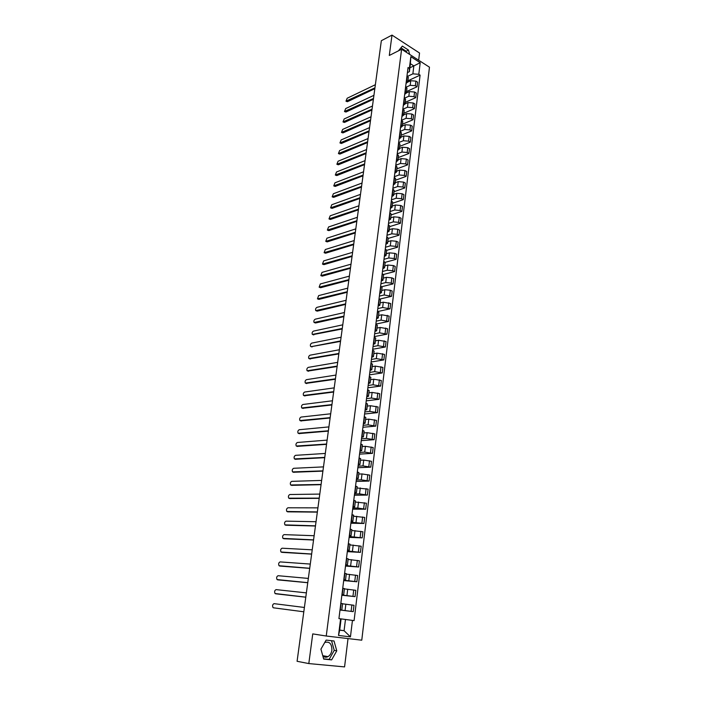 <?xml version="1.0" encoding="UTF-8"?>
<svg xmlns="http://www.w3.org/2000/svg" width="702" height="702" viewBox="0 0 702 702"><rect width="100%" height="100%" fill="white"/><g stroke="black" fill="none" stroke-linecap="round" stroke-linejoin="round"><path stroke-width="1.05" d="M324.772 642.462C329.466 641.216 331.844 643.769 331.888 650.131C331.423 653.176 330.115 655.343 327.983 656.633C326.105 657.581 324.385 657.353 322.832 655.966M418.655 60.223L419.533 53.019L391.997 35.1L381.344 40.707L297.086 661.293L308.81 663.574L344.568 666.9L348.025 638.574M326.246 636.021L361.767 640.189L429.466 67.181L401.605 49.245L326.246 636.021L312.741 633.897L308.81 663.574M399.157 50.483L400.377 49.868M391.997 35.1L389.303 55.458L401.605 49.245M340.014 609.924L353.229 611.644L354.001 605.282L342.558 603.79M341.777 610.056L342.576 603.641L341.102 603.395L340.294 609.827L341.777 610.056L340.022 609.854M340.005 610.012L353.229 611.644M341.883 594.989L355.054 596.639L355.817 590.321L344.419 588.881M341.935 594.62L343.664 594.936L341.909 594.787M341.856 595.235L355.054 596.639M343.664 594.927L344.463 588.583L342.734 588.241M343.743 580.185L356.862 581.756L357.625 575.491L346.27 574.104M343.822 579.58L345.542 579.949L343.787 579.852M343.69 580.589L356.862 581.756M345.542 579.94L346.323 573.648L344.612 573.262M345.586 565.505L358.652 566.997L359.406 560.793L348.104 559.441M345.691 564.671L347.393 565.092L345.638 565.049M345.516 566.066L358.652 566.997M347.393 565.075L348.174 558.845L346.472 558.406M347.411 550.956L360.433 552.369L361.179 546.217L349.912 544.91M347.543 549.894L349.236 550.359L347.481 550.368M347.323 551.658L360.433 552.369M349.236 550.342L350.008 544.164L348.324 543.673M349.219 536.521L362.197 537.864L362.943 531.765L351.72 530.501M349.385 535.24L351.061 535.758L349.306 535.819M349.113 537.381L362.197 537.864M351.061 535.74L351.825 529.615L350.158 529.08M351.018 522.209L363.943 523.481L364.68 517.427L353.501 516.216M351.202 520.708L352.869 521.27L351.123 521.384M350.886 523.218L363.943 523.481M352.869 521.253L353.632 515.18L351.974 514.601M352.799 508.02L357.783 508.037L365.681 509.213L366.409 503.22L355.273 502.044M353.009 506.309L354.659 506.914L352.913 507.072M352.65 509.169L365.681 509.213M354.668 506.897L355.414 500.877L353.773 500.245M354.563 493.954L359.538 493.883L367.4 495.077L368.12 489.127L357.028 487.995M354.8 492.023L356.44 492.681L354.694 492.883M354.396 495.235L367.4 495.077M356.44 492.655L357.186 486.688L355.554 486.012M356.309 479.992L361.284 479.843L369.103 481.054L369.822 475.149L362.013 473.938L358.766 474.061M356.581 477.86L358.204 478.562L356.458 478.817M356.133 481.423L369.103 481.054M358.204 478.536L358.95 472.621L357.327 471.902M358.046 466.154L363.004 465.926L370.796 467.146L371.507 461.293L363.733 460.073L360.495 460.24M358.336 463.811L359.95 464.566L358.204 464.864M357.853 467.716L370.796 467.146M359.959 464.531L360.688 458.678L359.082 457.906M359.766 452.43L364.715 452.123L372.472 453.352L373.174 447.551L365.435 446.314L362.206 446.542M360.091 449.885L361.688 450.684L359.942 451.026M359.556 454.124L372.472 453.352M361.688 450.649L362.416 444.84L360.819 444.033M361.477 438.82L366.418 438.434L374.14 439.671L374.833 433.915L367.128 432.678L363.899 432.95M361.82 436.082L363.408 436.916L361.662 437.311M361.249 440.645L374.14 439.671M363.408 436.881L364.127 431.125L362.548 430.273M363.171 425.315L368.094 424.859L375.781 426.105L376.483 420.393L368.804 419.147L365.584 419.463M363.539 422.385L365.11 423.262L363.373 423.701M362.925 427.272L375.781 426.105M365.119 423.218L365.83 417.514L364.259 416.619M364.847 411.925L369.77 411.39L377.422 412.644L378.106 406.984L370.472 405.73L367.26 406.098M365.242 408.801L366.804 409.722L365.066 410.205M364.584 414.005L377.422 412.644M366.813 409.678L367.515 404.027L365.961 403.088M366.514 398.639L371.419 398.034L379.045 399.298L379.729 393.69L372.121 392.418L368.91 392.83M366.927 395.331L368.48 396.288L366.742 396.814M366.242 400.851L379.045 399.298M368.489 396.244L369.191 390.645L367.637 389.663M368.173 385.459L373.06 384.784L380.651 386.065L381.326 380.493L373.754 379.212L370.559 379.677M368.603 381.967L370.147 382.967L368.41 383.538M367.874 387.794L380.651 386.065M370.156 382.923L370.849 377.369L369.313 376.351M369.805 372.393L374.692 371.648L382.248 372.929L382.923 367.409L375.377 366.119L372.192 366.628M370.27 368.717L371.797 369.761L370.059 370.366M369.498 374.85L382.248 372.929M371.806 369.708L372.49 364.198L370.972 363.145M371.437 359.424L376.307 358.608L383.836 359.907L384.503 354.422L376.992 353.124L373.806 353.676M371.92 355.572L373.438 356.651L371.7 357.3M371.112 362.004L383.836 359.907M373.438 356.598L374.122 351.14L372.613 350.044M373.052 346.569L377.913 345.682L385.407 346.981L386.065 341.549L378.589 340.242L375.412 340.839M373.552 342.541L375.061 343.655L373.324 344.349M372.709 349.254L385.407 346.981M375.061 343.603L375.737 338.188L374.245 337.057M374.649 333.801L379.501 332.853L386.96 334.161L387.618 328.773L380.168 327.457L377 328.097M375.175 329.607L376.667 330.756L374.938 331.493M374.298 336.609L386.96 334.161M376.676 330.703L377.343 325.333L375.86 324.166M376.237 321.147L381.081 320.13L388.504 321.446L389.162 316.102L381.739 314.777L378.58 315.461M376.781 316.777L378.264 317.971L376.535 318.734M375.868 324.07L388.504 321.446M378.273 317.909L378.94 312.583L377.465 311.381M377.808 308.59L382.643 307.502L390.04 308.836L390.689 303.527L383.301 302.193L380.151 302.922M378.378 304.054L379.852 305.273L378.124 306.09M377.825 311.53L390.04 308.836M379.861 305.212L380.519 299.938L379.054 298.692M379.378 296.121L384.196 294.98L391.567 296.314L392.207 291.049L390.347 290.259L384.845 289.707L381.704 290.479M379.966 291.427L381.423 292.69L379.703 293.533M379.843 299.061L391.567 296.314M381.432 292.629L382.09 287.39L380.633 286.118M380.923 283.766L385.74 282.555L391.216 283.099L393.076 283.898L393.708 278.676L391.856 277.86L386.381 277.325L383.239 278.132M381.537 278.905L382.985 280.203L381.265 281.081M381.73 286.714L393.076 283.898M382.994 280.133L383.643 274.947L382.195 273.631M382.467 271.498L387.267 270.226L392.725 270.761L394.568 271.577L395.2 266.391L393.366 265.567L387.908 265.04L384.775 265.882M383.09 266.47L384.529 267.804L382.809 268.726M383.503 274.464L394.568 271.577M384.538 267.743L385.187 262.592L383.748 261.249M383.994 259.319L388.785 257.994L394.226 258.512L396.06 259.354L396.683 254.212L394.849 253.369L389.417 252.843L386.293 253.729M384.643 254.15L386.065 255.51L384.345 256.467M385.17 262.337L396.06 259.354M385.503 247.244L390.286 245.849L395.709 246.367L397.534 247.218L386.714 250.333L385.293 248.964M386.17 241.918L387.592 243.313L385.872 244.305M397.534 247.218L398.157 242.12L396.332 241.26L390.917 240.742L387.794 241.672M387.601 243.243L388.232 238.189L386.82 236.767M387.013 235.258L391.777 233.81L397.183 234.319L398.999 235.188L399.613 230.124L397.797 229.247L392.409 228.738L389.294 229.703M387.697 229.782L389.101 231.212L387.39 232.239M388.206 238.426L398.999 235.188M389.11 231.142L389.742 226.123L388.338 224.675M388.504 223.368L393.26 221.858L398.639 222.358L400.447 223.245L401.061 218.217L399.254 217.322L393.883 216.83L390.777 217.831M389.206 217.743L390.602 219.208L388.89 220.261M389.68 226.614L400.447 223.245M390.61 219.129L391.233 214.154L389.838 212.671M389.979 211.565L394.726 209.995L400.087 210.486L401.886 211.39L402.492 206.406L400.702 205.493L395.349 205.01L392.251 206.046M390.707 205.791L392.093 207.292L390.382 208.38M391.146 214.891L401.886 211.39M392.102 207.213L392.716 202.273L391.339 200.763M391.453 199.851L396.191 198.227L401.526 198.71L403.317 199.631L403.922 194.682L402.132 193.761L396.805 193.278L393.708 194.357M392.19 193.936L393.568 195.463L391.856 196.586M392.593 203.255L403.317 199.631M393.576 195.384L394.191 190.488L392.822 188.943M392.909 188.233L397.639 186.548L402.957 187.022L404.738 187.952L405.335 183.046L403.562 182.108L398.245 181.634L395.156 182.748M393.673 182.169L395.033 183.731L393.331 184.889M394.041 191.707L404.738 187.952M395.05 183.643L395.656 178.791L394.287 177.22M394.357 176.693L399.069 174.965L404.378 175.43L406.142 176.369L406.739 171.499L404.975 170.551L399.675 170.086L396.595 171.227M395.129 170.498L396.49 172.087L394.787 173.271M395.472 180.247L406.142 176.369M396.498 171.999L397.104 167.181L395.752 165.584M395.788 165.242L400.5 163.461L405.782 163.917L407.546 164.873L408.134 160.038L406.37 159.073L401.096 158.617L398.025 159.802M396.586 158.906L397.937 160.53L396.226 161.75M396.893 168.866L407.546 164.873M397.946 160.442L398.543 155.668L397.2 154.036M397.218 153.878L401.913 152.044L407.178 152.492L408.933 153.466L409.512 148.666L407.765 147.683L402.509 147.236L399.447 148.455M398.025 147.411L399.368 149.061L397.665 150.316M398.306 157.573L408.933 153.466M399.377 148.973L399.973 144.235L398.639 142.576L403.317 140.716L408.564 141.155L410.31 142.146L410.889 137.381L409.143 136.381L403.913 135.942L400.851 137.197M399.456 136.004L400.789 137.68L399.087 138.961M399.701 146.367L410.31 142.146M400.798 137.592L401.386 132.889L400.061 131.204M399.675 136.127L400.28 131.327L404.712 129.466L409.942 129.905L411.67 130.905L412.25 126.176L410.521 125.167L405.3 124.737L402.246 126.018M400.877 124.675L402.202 126.386L400.5 127.694M401.096 135.24L411.67 130.905M402.211 126.29L402.79 121.63L401.474 119.91M401.834 120.121L406.098 118.305L411.302 118.735L413.03 119.744L413.601 115.049L411.881 114.031L406.677 113.61L403.632 114.926M402.29 113.434L403.597 115.172L401.904 116.514M402.474 124.201L413.03 119.744M403.615 115.075L404.194 110.451L402.887 108.705M403.378 109.021L407.467 107.23L412.662 107.652L414.373 108.678L414.943 104.019L413.232 102.983L408.046 102.562L405.01 103.914M403.685 102.281L404.993 104.045L403.299 105.414M403.843 113.241L414.373 108.678M405.001 103.949L405.572 99.359L404.282 97.587M404.896 97.999L408.836 96.227L414.005 96.648L415.716 97.683L416.277 93.059L414.566 92.015L409.406 91.602L406.37 92.98M405.08 91.207L406.37 92.997L404.677 94.401M405.203 102.36L415.716 97.683M406.379 92.901L406.949 88.347L405.659 86.548M406.388 87.066L410.187 85.311L415.338 85.723L417.041 86.776L417.593 82.178L415.9 81.125L410.758 80.721L407.722 82.134M406.458 80.221L407.739 82.037L406.046 83.459M406.555 91.558L417.041 86.776M407.748 81.941L408.318 77.422L407.037 75.597M339.707 630.063L344.077 630.712L345.472 619.471L338.926 618.594L341.102 618.892L339.698 630.168L344.077 630.712L350.447 636.863L338.522 635.442L340.602 618.831L341.102 618.892M409.88 67.804L413.847 65.9L410.389 63.698L409.398 71.665L409.38 68.366L408.046 67.524L338.926 618.602L340.602 618.831M409.38 68.366L410.837 56.686L420.2 62.706L418.796 74.307L412.873 73.842L413.847 65.9L420.2 62.706M345.472 619.471L354.08 620.621L420.094 75.132L418.796 74.307M352.448 620.41L350.447 636.863M326.14 640.092L320.928 649.139L323.701 659.09L331.651 659.871L336.767 650.815L334.029 640.987L326.14 640.092M409.643 54.423L408.503 50.088L402.351 46.113L398.455 50.842M407.853 76.211L412.873 73.842M409.398 71.665L407.414 72.604M338.926 618.594L354.08 620.621M407.888 80.827L420.094 75.132M338.522 635.442L339.698 630.168M410.389 63.698L410.837 56.686M323.64 658.862L329.124 659.406L334.24 650.385L331.546 640.707M334.24 650.385L336.767 650.815M329.124 659.406L331.651 659.871M406.528 52.422L406.221 51.228L400.895 47.797M406.221 51.228L408.503 50.088M303.808 611.793L273.473 607.809L303.808 611.793M304.396 607.467L274.07 603.65C272.56 604.387 272.209 605.694 273.034 607.59L273.473 607.809M305.782 597.2L276.36 593.874M306.37 592.874L276.105 589.619C274.596 590.364 274.254 591.663 275.052 593.523L305.791 597.165M307.748 582.721L278.325 579.922M308.336 578.413L278.115 575.71C276.623 576.447 276.272 577.737 277.062 579.571L307.757 582.66M309.705 568.366L280.291 566.093M310.284 564.066L280.116 561.907C278.633 562.653 278.282 563.925 279.054 565.733L309.714 568.278M311.635 554.124L282.23 552.369M312.214 549.833L282.09 548.209C280.625 548.964 280.265 550.228 281.019 552.009L311.653 554.018M313.548 540.005L284.152 538.75M314.136 535.723L284.056 534.626C282.599 535.38 282.239 536.635 282.976 538.39L313.566 539.873M315.452 526.009L286.065 525.236M316.032 521.726L286.012 521.147C284.564 521.911 284.205 523.148 284.924 524.877L315.47 525.842M317.339 512.118L287.96 511.837M317.918 507.853L287.943 507.783C286.513 508.538 286.144 509.775 286.846 511.477L317.365 511.933M319.208 498.341L289.847 498.534M319.787 494.085L289.865 494.515C288.434 495.279 288.074 496.498 288.759 498.183L319.234 498.13M321.06 484.678L291.716 485.345M321.639 480.431L291.769 481.353C290.356 482.125 289.987 483.336 290.663 484.985L321.095 484.441M322.902 471.121L293.568 472.253M323.482 466.883L293.655 468.295C292.251 469.068 291.883 470.27 292.541 471.902L322.938 470.866M324.728 457.678L295.41 459.257M325.307 453.448L295.533 455.335C294.138 456.116 293.769 457.309 294.41 458.915L324.772 457.397M326.544 444.34L297.236 446.367M327.114 440.119L297.385 442.479C296.007 443.26 295.63 444.445 296.262 446.024L326.579 444.041M328.334 431.116L299.052 433.573M328.905 426.904L299.236 429.721C297.867 430.51 297.49 431.677 298.104 433.239L328.378 430.791M330.115 417.988L300.86 420.884M330.686 413.785L301.061 417.067C299.71 417.848 299.324 419.015 299.93 420.551L330.168 417.646M331.888 404.966L302.641 408.283M332.458 400.772L302.887 404.501C301.535 405.291 301.158 406.449 301.746 407.967L331.941 404.598M333.643 392.049L304.422 395.779M334.205 387.864L304.686 392.032C303.352 392.83 302.966 393.971 303.545 395.472L333.696 391.663M335.38 379.238L306.186 383.371M335.951 375.061L306.476 379.659C305.151 380.458 304.765 381.598 305.326 383.073L335.433 378.826M337.109 366.523L307.932 371.06M337.671 362.355L308.257 367.383C306.932 368.181 306.546 369.313 307.099 370.77L337.162 366.093M338.82 353.905L309.67 358.836M339.382 349.745L310.012 355.194C308.704 356.002 308.318 357.125 308.854 358.555L338.882 353.457M340.523 341.391L311.232 346.665L340.584 340.918M341.084 337.241L311.767 343.102C310.468 343.91 310.073 345.024 310.6 346.437L312.057 346.946M342.207 328.966L312.952 334.635M342.769 324.824L313.504 331.098C312.214 331.906 311.82 333.011 312.337 334.415L342.269 328.475M343.883 316.637L315.523 322.981L314.654 322.701M344.436 312.513L315.224 319.182C313.943 319.998 313.557 321.095 314.057 322.472L343.945 316.128M345.542 304.414L317.234 311.135L316.348 310.846M346.104 300.289L316.935 307.353C315.663 308.178 315.268 309.266 315.76 310.626L345.612 303.878M347.192 292.278L318.927 299.377L318.024 299.087M347.744 288.162L318.638 295.612L317.462 298.868L347.262 291.725M348.824 280.23L320.612 287.706L319.691 287.416M349.377 276.123L320.323 283.959L319.138 287.188L348.903 279.659M350.447 268.278L322.288 276.123L321.349 275.825M351 264.18L321.99 272.394L320.814 275.605L350.526 267.69M352.053 256.414L323.947 264.619L322.999 264.321M352.615 252.325L323.657 260.916L322.472 264.101L352.141 255.809M353.659 244.638L325.596 253.203L324.631 252.904M354.212 240.558L325.307 249.517L324.113 252.685L353.738 244.024M355.238 232.959L327.229 241.874L326.246 241.567M355.791 228.887L326.939 238.197L325.754 241.348L355.326 232.318M356.818 221.358L328.861 230.616L327.86 230.309M357.371 217.295L328.562 226.965L327.378 230.089L356.906 220.709M358.38 209.845L330.466 219.445L329.457 219.138M358.933 205.791L330.177 215.812L328.984 218.919L358.468 209.178M359.933 198.42L332.072 208.354L331.046 208.046M360.477 194.375L331.783 204.738L330.589 207.827L360.021 197.736M361.469 187.083L333.661 197.35L332.616 197.034M362.021 183.046L333.371 193.743L332.178 196.823L361.565 186.381M362.995 175.825L335.24 186.416L334.187 186.1M363.548 171.797L334.951 182.827L333.757 185.89L363.101 175.105M364.513 164.654L336.811 175.561L335.74 175.246M365.058 160.635L336.521 171.99L335.319 175.035L364.619 163.917M366.023 153.562L338.364 164.777L337.285 164.461M366.567 149.552L338.074 161.232L336.872 164.259L366.128 152.808M367.515 142.55L339.908 154.08L338.812 153.764M368.059 138.548L339.619 150.553L338.417 153.554L367.62 141.778M368.998 131.616L341.444 143.454L340.338 143.129M369.542 127.624L341.154 139.935L339.952 142.927L369.112 130.835M370.472 120.762L342.971 132.897L341.848 132.581M371.016 116.778L342.681 129.405L341.479 132.38L370.586 119.972M371.937 109.986L344.48 122.42L343.348 122.104M372.481 106.011L344.191 118.945L342.988 121.902L372.051 109.179M373.394 99.289L345.981 112.013L344.84 111.697M373.929 95.323L345.7 108.556L344.489 111.495L373.499 98.464M374.833 88.671L347.472 101.685L346.323 101.36M375.368 84.714L347.192 98.236L345.981 101.167L374.947 87.838M410.758 80.721L410.187 85.311M409.406 91.602L408.836 96.227M408.046 102.562L407.467 107.23M406.677 113.61L406.098 118.305M405.3 124.737L404.712 129.466M403.913 135.942L403.317 140.716M402.509 147.236L401.913 152.044M401.096 158.617L400.5 163.461M399.675 170.086L399.069 174.965M398.245 181.634L397.639 186.548M396.805 193.278L396.191 198.227M395.349 205.01L394.726 209.995M393.883 216.83L393.26 221.858M392.409 228.738L391.777 233.81M390.917 240.742L390.286 245.849M389.417 252.843L388.785 257.994M387.908 265.04L387.267 270.226M386.381 277.325L385.74 282.555M384.845 289.707L384.196 294.98M383.301 302.193L382.643 307.502M381.739 314.777L381.081 320.13M380.168 327.457L379.501 332.853M378.589 340.242L377.913 345.682M376.992 353.124L376.307 358.608M375.377 366.119L374.692 371.648M373.754 379.212L373.06 384.784M372.121 392.418L371.419 398.034M370.472 405.73L369.77 411.39M368.804 419.147L368.094 424.859M367.128 432.678L366.418 438.434M365.435 446.314L364.715 452.123M363.733 460.073L363.004 465.926M362.013 473.938L361.284 479.843M360.275 487.925L359.538 493.883M358.529 502.035L357.783 508.037M356.765 516.251L356.019 522.306M354.993 530.598L354.229 536.705M353.194 545.059L352.43 551.219M351.386 559.652L350.623 565.865M349.561 574.368L348.789 580.633M347.727 589.206L346.946 595.524M345.867 604.176L345.077 610.547M405.879 86.679L405.291 91.339M404.492 97.718L403.904 102.413M403.097 108.836L402.509 113.566M401.693 120.042L401.096 124.807M398.85 142.699L398.245 147.534M397.42 154.159L396.805 159.029M395.972 165.698L395.358 170.612M394.515 177.334L393.892 182.283M393.041 189.057L392.418 194.05M391.558 200.877L390.926 205.905M390.066 212.785L389.435 217.848M388.566 224.78L387.925 229.887M387.048 236.881L386.398 242.023M385.521 249.07L384.871 254.247M383.976 261.355L383.327 266.576M382.423 273.736L381.765 279.001M380.861 286.214L380.194 291.523M379.282 298.789L378.615 304.142M377.694 311.477L377.018 316.865M376.096 324.254L375.412 329.694M374.482 337.144L373.789 342.629M372.85 350.131L372.157 355.66M371.209 363.232L370.507 368.804M369.55 376.43L368.848 382.055M367.883 389.742L367.172 395.41M366.198 403.167L365.488 408.88M364.505 416.698L363.785 422.455M362.794 430.344L362.065 436.153M361.074 444.103L360.337 449.956M359.327 457.976L358.59 463.882M357.572 471.972L356.827 477.922M355.809 486.074L355.054 492.084M354.027 500.307L353.264 506.361M352.228 514.654L351.456 520.761M350.412 529.132L349.64 535.293M348.578 543.725L347.806 549.938M346.735 558.45L345.946 564.715M344.875 573.306L344.077 579.624M342.997 588.285L342.199 594.664M407.248 75.728L406.669 80.353M414.566 92.015L414.005 96.648M413.232 102.983L412.662 107.652M411.881 114.031L411.302 118.735M410.521 125.167L409.942 129.905M409.143 136.381L408.564 141.155M407.765 147.683L407.178 152.492M406.37 159.073L405.782 163.917M404.975 170.551L404.378 175.43M403.562 182.108L402.957 187.022M402.132 193.761L401.526 198.71M400.702 205.493L400.087 210.486M399.254 217.322L398.639 222.358M397.797 229.247L397.183 234.319M396.332 241.26L395.709 246.367M394.849 253.369L394.226 258.512M393.366 265.567L392.725 270.761M391.856 277.86L391.216 283.099M390.347 290.259L389.698 295.533M388.82 302.746L388.171 308.064M387.276 315.338L386.627 320.7M385.731 328.036L385.065 333.432M384.169 340.83L383.503 346.27M382.59 353.72L381.923 359.213M381.002 366.725L380.326 372.253M379.396 379.826L378.72 385.407M377.781 393.041L377.097 398.666M376.158 406.361L375.465 412.03M374.517 419.787L373.815 425.509M372.859 433.327L372.157 439.092M371.191 446.981L370.48 452.79M369.515 460.749L368.796 466.611M367.813 474.631L367.093 480.537M366.102 488.627L365.373 494.585M364.382 502.746L363.645 508.748M362.644 516.979L361.899 523.034M360.889 531.335L360.144 537.442M359.117 545.805L358.362 551.974M357.336 560.407L356.572 566.628M355.537 575.131L354.764 581.405M353.72 589.987L352.948 596.314M351.886 604.975L351.105 611.345M415.9 81.125L415.338 85.723M275.509 593.743L276.404 593.874M277.527 579.799L278.413 579.94M279.528 565.961L280.414 566.11M281.511 552.237L282.388 552.395M283.485 538.618L284.354 538.785M285.433 525.114L286.311 525.289M287.372 511.714L288.241 511.898M289.294 498.411L290.163 498.604M291.207 485.222L292.067 485.424M293.103 472.13L293.954 472.341M294.98 459.143L295.823 459.362M296.841 446.261L297.683 446.49M298.692 433.476L299.535 433.704M300.526 420.788L301.36 421.024M302.351 408.195L303.176 408.441M304.159 395.7L304.984 395.954M305.949 383.301L306.774 383.564M307.73 370.989L308.547 371.261M309.494 358.775L310.31 359.055M312.995 334.626L313.794 334.915M314.715 322.683L315.523 322.981M316.435 310.837L317.234 311.135M318.138 299.07L318.927 299.377M319.822 287.39L320.612 287.706M321.498 275.798L322.288 276.123M323.166 264.294L323.947 264.619M324.815 252.869L325.596 253.203M326.456 241.532L327.229 241.874M328.088 230.274L328.861 230.616M329.703 219.094L330.466 219.445M331.309 207.994L332.072 208.354M332.906 196.981L333.661 197.35M334.485 186.039L335.24 186.416M336.056 175.184L336.811 175.561M337.618 164.4L338.364 164.777M339.163 153.694L339.908 154.08M340.707 143.059L341.444 143.454M342.234 132.502L342.971 132.897M343.752 122.016L344.48 122.42M345.252 111.609L345.981 112.013M346.753 101.272L347.472 101.685M327.983 656.633L322.753 655.686M386.714 250.342L386.074 255.44"/></g></svg>
